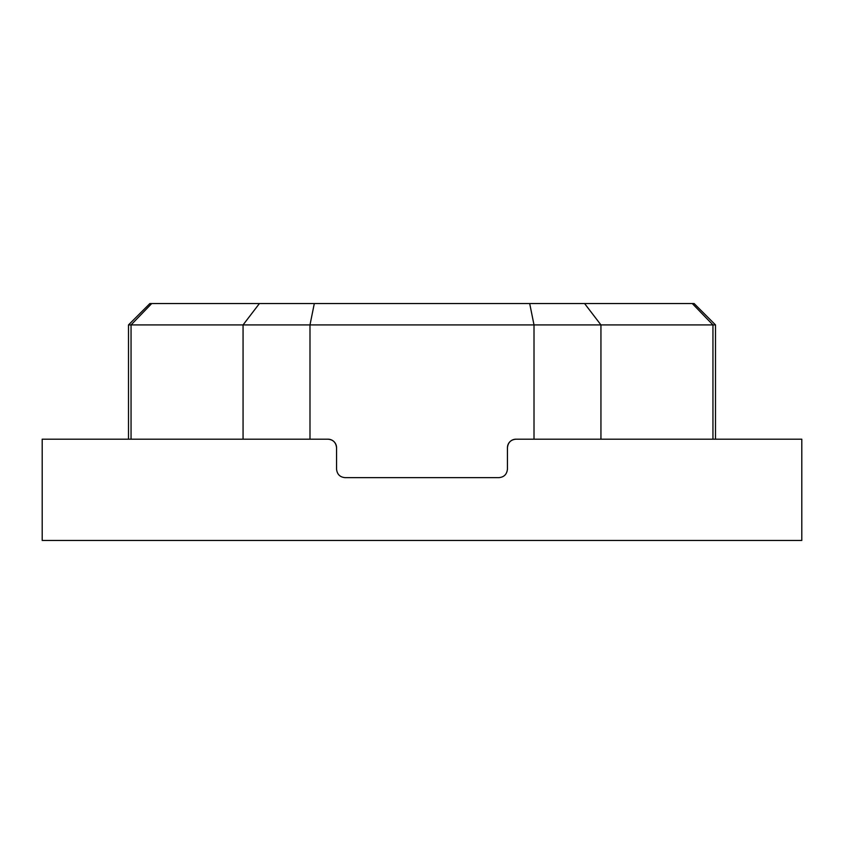 <?xml version="1.0" encoding="UTF-8"?>
<svg xmlns="http://www.w3.org/2000/svg" width="844" height="844" viewBox="0 0 844 844"><rect width="100%" height="100%" fill="white"/><g stroke="black" fill="none" stroke-linecap="round" stroke-linejoin="round"><path stroke-width="1.27" d="M42.2 439.196L42.2 540.445L801.8 540.445L801.8 439.196L515.99 439.196C510.863 439.64 508.014 442.488 507.444 447.742L507.444 469.106C506.896 474.328 504.047 477.176 498.899 477.641L345.101 477.641C339.953 477.176 337.104 474.328 336.556 469.106L336.556 447.742C335.996 442.499 333.148 439.65 328.01 439.196L42.2 439.196L128.499 439.196L128.499 324.919L149.863 303.555L694.137 303.555L715.501 324.919L712.948 324.919L712.948 439.196M715.501 324.919L715.501 439.196L801.8 439.196M692.291 303.555L712.948 324.919L534.009 324.919L534.009 439.196M600.939 439.196L600.939 324.919L584.597 303.555M529.694 303.555L534.009 324.919L243.061 324.919L243.061 439.196M309.991 439.196L309.991 324.919L314.306 303.555M328.01 439.196A8.545 8.545 0 0 1 336.556 447.742M507.444 447.742A8.545 8.545 0 0 1 515.99 439.196M259.403 303.555L243.061 324.919L128.499 324.919M131.052 439.196L131.052 324.919L151.709 303.555"/></g></svg>
